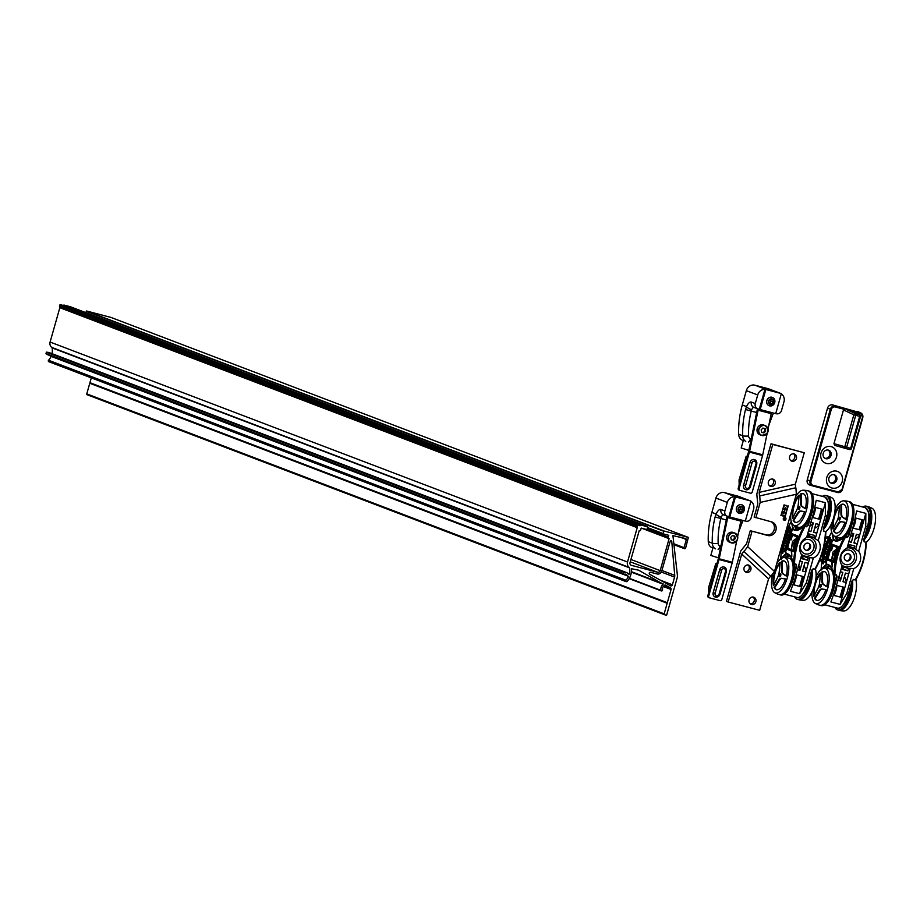 <?xml version="1.0" encoding="UTF-8"?>
<svg xmlns="http://www.w3.org/2000/svg" width="920" height="920" viewBox="0 0 920 920"><rect width="100%" height="100%" fill="white"/><g stroke="black" fill="none" stroke-linecap="round" stroke-linejoin="round"><path stroke-width="1.38" d="M841.811 566.605A11.178 10.166 -69.1 0 0 842.456 567.088L841.834 569.25L847.872 570.837L842.019 568.617M847.435 546.733A11.178 10.166 -69.1 0 1 848.24 546.641L848.849 544.467L854.887 546.066L854.277 548.228L849.654 546.468A10.637 4.393 -75.2 0 0 849.47 546.399L848.366 546.192M843.812 566.892A10.637 4.393 -75.2 0 0 843.87 566.915L848.493 568.675L847.872 570.837M854.277 548.228A11.178 10.166 -69.1 0 1 855.646 549.366L858.659 551.298L865.731 526.297L865.835 513.371L857.21 543.823L853.932 542.961L856.382 534.301L859.659 535.164A15.789 6.52 -75.2 0 1 855.128 538.752M855.646 549.366L857.21 543.823L854.036 542.616M858.659 551.298A11.178 10.166 -69.1 0 1 853.76 568.617L846.687 593.619L840.086 604.359L830.898 601.944L835.038 590.559L833.382 590.122L837.108 576.932L836.556 574.908L833.968 573.988C832.128 567.329 829.598 564.098 826.39 564.282L821.261 569.146A74.497 67.781 -69.1 0 1 831.68 532.197M859.82 529.885L862.649 519.857L855.968 518.098L853.127 528.126L859.82 529.885L853.139 528.091M850.23 536.854A15.789 6.52 -75.2 0 0 853.76 533.611L851.31 542.271L848.884 541.627M851.333 532.967L853.76 533.611M851.31 542.271L848.953 541.374M835.038 590.559L842.11 565.558A11.178 10.166 110.9 0 1 847.009 548.228L854.082 523.227L856.646 510.945L865.835 513.371M840.362 571.711L842.8 572.355L840.351 581.014L837.913 580.37M840.351 581.014A15.789 6.52 -75.2 0 0 839.166 575.966M843.606 587.19L836.912 585.419L834.072 595.447L840.765 597.218L843.606 587.19M834.083 595.412L840.765 597.218M844.422 576.553A15.789 6.52 104.8 0 1 846.25 582.567L840.086 604.359M846.25 582.567L842.973 581.704L845.422 573.045L848.7 573.907L846.25 582.567M853.76 568.617L850.264 568.365L848.7 573.907M850.264 568.365A11.178 10.166 -69.1 0 1 848.493 568.675M850.068 528.966L848.136 535.819L846.94 537.038L845.56 536.682M846.94 537.038L848.7 535.981L852.426 522.79A17.135 7.072 -75.2 0 0 853.898 513.199M840.673 539.695L835.751 540.73L833.819 539.522L832.186 533.542M845.307 536.613L844.456 536.912L845.307 536.613M835.751 540.73L844.514 536.774L847.711 536.59M831.749 532.07L833.324 539.787C835.797 542.213 839.5 541.247 844.456 536.912A74.497 67.781 110.9 0 0 833.968 573.988L831.093 567.329L828.069 564.834L831.576 567.893M832.048 561.648L832.255 566.927L831.772 561.614L833.6 562.304A74.796 68.057 -69.1 0 1 838.074 546.514L831.726 544.099A74.796 68.057 110.9 0 0 827.252 559.889L831.645 561.556L832.255 566.927M838.074 546.514L838.327 546.618A74.497 67.781 110.9 0 0 833.876 562.338L833.6 562.304M826.39 553.656L827.919 555.024A74.497 67.781 110.9 0 0 827.747 555.772L826.217 554.403A74.796 68.057 -69.1 0 1 826.39 553.656L827.655 554.967A74.796 68.057 110.9 0 0 827.482 555.714M828.345 547.032L829.794 548.4A74.497 67.781 110.9 0 0 829.575 549.079L828.31 549.677L829.127 550.551A74.497 67.781 110.9 0 0 828.92 551.229L827.436 549.861A74.796 68.057 -69.1 0 1 827.644 549.171L828.92 548.584L828.115 547.71A74.796 68.057 -69.1 0 1 828.345 547.032L829.541 548.32A74.796 68.057 110.9 0 0 829.311 548.998L828.046 549.608L828.862 550.471A74.796 68.057 110.9 0 0 828.655 551.16M829.748 543.214L830.691 545.836A74.497 67.781 110.9 0 0 830.404 546.641L828.494 546.572A74.796 68.057 -69.1 0 1 828.736 545.882L829.104 545.893A74.796 68.057 -69.1 0 1 829.61 544.502L829.46 543.95A74.796 68.057 -69.1 0 1 829.748 543.214L830.438 545.744A74.796 68.057 110.9 0 0 830.139 546.549L828.494 546.572M831.346 539.465L832.715 540.833A74.497 67.781 110.9 0 0 832.278 541.834L831.243 541.569L831.783 543.018A74.497 67.781 110.9 0 0 831.369 544.042L829.932 542.765A74.796 68.057 -69.1 0 1 830.196 542.11L831.139 543.168L830.472 541.431A74.796 68.057 -69.1 0 1 830.76 540.764L832.025 541.098L831.059 540.097A74.796 68.057 -69.1 0 1 831.346 539.465L832.462 540.718A74.796 68.057 110.9 0 0 832.025 541.731L830.99 541.454L831.53 542.915A74.796 68.057 110.9 0 0 831.116 543.938M830.196 542.11L831.393 543.271M826.976 551.436L828.011 552.517A74.796 68.057 -69.1 0 1 828.299 551.471L828.506 551.689A74.796 68.057 110.9 0 0 827.758 554.53L827.551 554.311A74.796 68.057 -69.1 0 1 827.816 553.265L826.781 552.172A74.796 68.057 -69.1 0 1 826.976 551.436L828.276 552.587M828.299 551.471L828.77 551.759A74.497 67.781 110.9 0 0 828.023 554.587L827.758 554.53M826.735 555.588L827.298 557.98L826.286 559.245M826.137 559.222L825.643 556.818L826.562 555.553L826.401 559.256M825.24 559.096L826.815 560.441A74.497 67.781 110.9 0 0 826.712 561.142L825.585 561.764L826.482 562.649A74.497 67.781 110.9 0 0 826.39 563.351L824.78 562.005A74.796 68.057 -69.1 0 1 824.872 561.303L825.999 560.683L825.113 559.785A74.796 68.057 -69.1 0 1 825.24 559.096L826.551 560.406A74.796 68.057 110.9 0 0 826.436 561.108L825.32 561.74L826.206 562.626A74.796 68.057 110.9 0 0 826.114 563.327M822.123 561.246L823.515 562.154A74.497 67.781 110.9 0 0 823.308 563.822L822.733 563.649A74.945 68.195 -69.1 0 1 822.882 562.442L822.664 562.235A74.945 68.195 110.9 0 0 822.514 563.419L822.353 563.27A74.945 68.195 -69.1 0 1 822.491 562.085L822.227 561.844A74.945 68.195 110.9 0 0 822.066 563.166L821.905 563.017A74.945 68.195 -69.1 0 1 822.123 561.246L823.101 562.12A74.945 68.195 110.9 0 0 822.905 563.799M822.882 556.726L824.239 557.646A74.497 67.781 110.9 0 0 824.159 558.072L823.354 558.417L823.986 558.992A74.497 67.781 110.9 0 0 823.918 559.417L822.549 558.509A74.945 68.195 -69.1 0 1 822.63 558.072L823.434 557.727L822.802 557.152A74.945 68.195 -69.1 0 1 822.882 556.726L823.825 557.589A74.945 68.195 110.9 0 0 823.756 558.014L822.951 558.359L823.584 558.946A74.945 68.195 110.9 0 0 823.515 559.371M823.4 554.288L824.561 556.025A74.497 67.781 110.9 0 0 824.458 556.531L822.94 556.428A74.945 68.195 -69.1 0 1 823.032 555.99L823.273 556.002A74.945 68.195 -69.1 0 1 823.457 555.116L823.285 554.76A74.945 68.195 -69.1 0 1 823.4 554.288L824.159 555.944A74.945 68.195 110.9 0 0 824.055 556.462L822.94 556.428M823.894 552.218L824.814 553.081A74.945 68.195 110.9 0 0 824.584 554.07L823.411 554.208A74.945 68.195 -69.1 0 1 823.526 553.713L824.113 553.219A74.945 68.195 -69.1 0 1 824.159 553.035L823.779 552.678A74.945 68.195 -69.1 0 1 823.894 552.218L825.217 553.173A74.497 67.781 110.9 0 0 824.975 554.15L824.205 554.691M824.975 554.15L824.17 554.691L824.975 554.15M824.239 554.082L823.411 554.208M825.32 547.273L826.608 548.24A74.497 67.781 110.9 0 0 826.47 548.653L825.596 548.987L826.206 549.55A74.497 67.781 110.9 0 0 826.079 549.976L824.78 549.01A74.945 68.195 -69.1 0 1 824.906 548.584L825.792 548.262L825.194 547.688A74.945 68.195 -69.1 0 1 825.32 547.273L826.217 548.124A74.945 68.195 110.9 0 0 826.079 548.538L825.206 548.872L825.815 549.447A74.945 68.195 110.9 0 0 825.688 549.861M826.62 543.57L827.873 544.548A74.497 67.781 110.9 0 0 827.298 546.146L826.769 545.87A74.945 68.195 -69.1 0 1 827.183 544.709L826.988 544.514A74.945 68.195 110.9 0 0 826.585 545.64L826.436 545.491A74.945 68.195 -69.1 0 1 826.838 544.364L826.597 544.134A74.945 68.195 110.9 0 0 826.148 545.387L826.01 545.249A74.945 68.195 -69.1 0 1 826.62 543.57L827.494 544.41A74.945 68.195 110.9 0 0 826.919 546.009M827.459 541.42L828.69 542.409A74.497 67.781 110.9 0 0 828.471 542.984L827.264 543.685L827.16 542.167A74.945 68.195 -69.1 0 1 827.459 541.42L828.322 542.259A74.945 68.195 110.9 0 0 828.092 542.834L827.264 543.685M828.437 539.131L829.334 540.879A74.497 67.781 110.9 0 0 829.127 541.362L827.574 541.144A74.945 68.195 -69.1 0 1 827.747 540.73L828 540.753A74.945 68.195 -69.1 0 1 828.356 539.913L828.241 539.58A74.945 68.195 -69.1 0 1 828.437 539.131L828.954 540.718A74.945 68.195 110.9 0 0 828.747 541.202L827.574 541.144M829.483 536.866L830.679 537.866A74.497 67.781 110.9 0 0 830.404 538.476L829.656 538.269L830.07 539.189A74.497 67.781 110.9 0 0 829.794 539.798L828.552 538.856A74.945 68.195 -69.1 0 1 828.736 538.464L829.426 539.154L828.92 538.05A74.945 68.195 -69.1 0 1 829.104 537.648L830.012 537.912L829.299 537.245A74.945 68.195 -69.1 0 1 829.483 536.866L830.311 537.694A74.945 68.195 110.9 0 0 830.035 538.303L829.288 538.085L829.702 539.016A74.945 68.195 110.9 0 0 829.426 539.637M828.736 538.464L829.794 539.327M825.608 546.399L826.884 547.365A74.497 67.781 110.9 0 0 826.746 547.814L825.458 546.837A74.945 68.195 -69.1 0 1 825.608 546.399L826.505 547.25A74.945 68.195 110.9 0 0 826.356 547.699M824.4 550.321L825.711 551.275A74.497 67.781 110.9 0 0 825.309 552.816L824.757 552.575A74.945 68.195 -69.1 0 1 825.044 551.482L824.814 551.275A74.945 68.195 110.9 0 0 824.538 552.345L824.389 552.207A74.945 68.195 -69.1 0 1 824.665 551.137L824.274 550.769A74.945 68.195 -69.1 0 1 824.4 550.321L825.32 551.172A74.945 68.195 110.9 0 0 824.906 552.724M823.204 559.808L822.905 561.246L822.284 560.015L822.871 559.303L823.319 560.74L822.859 561.464L822.79 559.762L822.491 561.2M822.284 560.015L823.285 559.36L822.698 560.061L823.285 559.36L823.722 560.786L822.859 561.464M821.709 569.48L826.678 564.742L828.069 564.834M834.819 574.735L836.269 575.276L834.923 574.482A73.749 67.114 -69.1 0 1 845.526 537.015L847.159 537.452M836.176 575.092L837.108 576.932M828.195 540.764A74.945 68.195 -69.1 0 1 828.448 540.178L828.195 540.764M827.425 541.995L828 542.558A74.945 68.195 110.9 0 0 827.896 542.811L827.448 543.237L827.333 542.213A74.945 68.195 -69.1 0 1 827.425 541.995M827.735 542.294A74.497 67.781 110.9 0 0 827.712 542.363L827.827 543.386M824.297 553.161L824.55 553.391A74.945 68.195 110.9 0 0 824.435 553.897L824.239 553.403A74.945 68.195 -69.1 0 1 824.297 553.161M823.457 556.014A74.945 68.195 -69.1 0 1 823.595 555.392L823.457 556.014M829.38 545.893A74.796 68.057 -69.1 0 1 829.736 544.916L830.024 545.905L829.38 545.893M831.208 550.447L832.611 546.319L831.369 550.471M832.726 546.388L831.496 550.539M835.877 551.183L835.567 549.78L832.956 552.058L831.622 560.314L827.919 558.911A74.796 68.057 -69.1 0 1 831.749 545.365L837.2 547.446A74.796 68.057 110.9 0 0 833.359 560.981L831.795 560.384L832.186 556.209L835.647 551.115M835.855 549.884L835.912 551.195L832.45 556.266L831.795 560.384M832.059 560.418L833.37 560.924M832.002 545.468A74.497 67.781 110.9 0 0 831.255 547.549M830.898 548.573A74.497 67.781 110.9 0 0 828.184 558.946L827.919 558.911M828.184 558.946L831.622 560.257M826.401 556.289L826.539 558.509M826.666 556.347L826.148 557.037M826.793 557.784L826.367 558.486M847.297 536.923A21.608 8.912 104.8 0 0 848.136 535.819L848.7 535.981M864.248 541.604L865.846 542.374A73.749 67.114 -69.1 0 1 855.244 579.83L853.507 579.657M866.226 542.639A74.497 67.781 110.9 0 1 855.738 579.726L853.323 579.772L855.738 579.865C862.27 568.226 865.789 555.784 866.295 542.558L865.846 542.374M863.88 539.959L867.652 526.792L864.156 541.443L863.661 539.925L864.213 541.938M852.288 580.899L853.323 579.772L852.288 580.899L848.562 594.101C844.077 605.095 840.317 609.753 837.338 608.097L824.722 604.773M853.61 579.404L852.069 580.865L848.343 594.056A17.135 7.072 104.8 0 1 837.338 608.097M866.26 542.317A18.273 7.544 -75.2 0 0 874 528.528A18.273 7.544 -75.2 0 0 872.378 508.495A18.848 18.848 0 0 0 867.652 506.529L866.341 506.184A18.848 7.774 -75.2 0 0 862.764 507.012M864.869 536.624A18.848 7.774 -75.2 0 0 868.848 527.194A18.848 7.774 -75.2 0 0 866.341 506.184M834.302 514.97A14.904 6.152 104.8 0 1 839.546 505.724L838.73 514.935A7.452 3.07 104.8 0 1 837.016 520.996L832.956 528.977A14.904 6.152 104.8 0 1 833.186 519.213M839.454 506.655A14.904 6.152 -75.2 0 0 833.416 528.08M840.949 504.678A14.904 6.152 104.8 0 1 843.421 504.229A14.904 6.152 104.8 0 1 845.768 519.397L842.202 517.12A7.452 3.07 104.8 0 1 840.937 513.291L840.949 504.678L841.605 504.85L841.593 513.463A7.452 3.07 -75.2 0 0 842.858 517.293L845.825 519.179M843.744 504.344A14.904 6.152 -75.2 0 0 841.605 504.85M837.947 523.859A7.452 3.07 104.8 0 1 840.914 521.64L844.962 522.261A14.904 6.152 104.8 0 1 835.831 533.048A14.904 6.152 104.8 0 1 833.554 530.794L837.947 523.859L838.603 524.032L834.21 530.966A14.904 6.152 -75.2 0 0 836.165 533.106M844.939 522.33L841.57 521.812A7.452 3.07 -75.2 0 0 838.603 524.032M833.554 530.794L834.21 530.966M839.04 518.42A1.495 0.609 104.8 0 1 840.006 517.201A1.495 0.609 104.8 0 1 840.201 518.857A1.495 0.609 104.8 0 1 839.247 520.076A1.495 0.609 104.8 0 1 839.04 518.42M835.095 509.197A18.273 7.544 104.8 0 1 843.41 500.859A18.273 7.544 104.8 0 1 846.699 521.341A18.273 7.544 104.8 0 1 834.164 535.969A18.273 7.544 104.8 0 1 831.024 524.63M834.164 535.969A18.848 18.848 0 0 0 838.89 537.935A18.848 7.774 104.8 0 0 851 522.491A18.848 7.774 104.8 0 0 848.493 501.48L849.804 501.825A18.848 7.774 104.8 0 1 852.311 522.836A18.848 7.774 104.8 0 1 844.928 536.555M843.49 537.625A18.848 7.774 104.8 0 1 840.201 538.28L838.89 537.935M815.246 582.291A14.904 6.152 104.8 0 1 820.49 573.056L819.674 582.268A7.452 3.07 104.8 0 1 817.96 588.317L813.912 596.309A14.904 6.152 104.8 0 1 814.131 586.534M820.41 573.988A14.904 6.152 -75.2 0 0 814.361 595.401M821.894 571.998A14.904 6.152 104.8 0 1 824.366 571.561A14.904 6.152 104.8 0 1 826.723 586.718L823.147 584.441A7.452 3.07 104.8 0 1 821.894 580.612L821.894 571.998L822.549 572.171L822.549 580.784A7.452 3.07 -75.2 0 0 823.803 584.614L826.769 586.511M824.688 571.665A14.904 6.152 -75.2 0 0 822.549 572.171M818.892 591.181A7.452 3.07 104.8 0 1 821.87 588.961L825.907 589.582A14.904 6.152 104.8 0 1 816.776 600.369A14.904 6.152 104.8 0 1 814.499 598.115L818.892 591.181L819.547 591.353L815.154 598.287A14.904 6.152 -75.2 0 0 817.109 600.438M825.884 589.651L822.526 589.133A7.452 3.07 -75.2 0 0 819.547 591.353M814.499 598.115L815.154 598.287M819.996 585.741A1.495 0.609 104.8 0 1 820.95 584.522A1.495 0.609 104.8 0 1 821.146 586.189A1.495 0.609 104.8 0 1 820.192 587.409A1.495 0.609 104.8 0 1 819.996 585.741M816.04 576.518A18.273 7.544 104.8 0 1 824.355 568.192A18.273 7.544 104.8 0 1 827.655 588.662A18.273 7.544 104.8 0 1 815.108 603.301A18.273 7.544 104.8 0 1 811.981 591.951M834.486 574.793A18.848 7.774 104.8 0 1 833.255 590.168A18.848 7.774 104.8 0 1 821.146 605.601L819.835 605.256A18.848 7.774 104.8 0 0 831.944 589.823A18.848 7.774 104.8 0 0 829.437 568.813A18.848 18.848 0 0 0 824.355 568.192M829.437 568.813L830.748 569.158A18.848 7.774 104.8 0 1 832.726 570.503M852.495 580.485A18.848 7.774 -75.2 0 1 851.103 594.86A18.848 7.774 -75.2 0 1 838.994 610.305A18.848 18.848 0 0 0 844.077 610.926A18.273 7.544 -75.2 0 0 854.944 595.849A18.273 7.544 -75.2 0 0 855.83 579.68M834.992 607.476A18.848 7.774 -75.2 0 0 837.683 609.96A18.848 7.774 -75.2 0 0 849.793 594.515A18.848 7.774 -75.2 0 0 851.402 584.188M842.202 567.973A12.293 12.293 0 0 0 843.283 568.019L842.248 567.812M841.846 566.513L843.64 566.892L843.318 568.019M848.78 544.721A12.293 12.293 0 0 1 849.723 545.249L848.677 545.077M849.413 546.376L849.758 545.272M841.662 564.88A9.683 8.809 110.9 0 0 844.192 566.433A9.683 8.809 110.9 0 0 845.008 566.697A9.683 8.809 110.9 0 0 856.037 560.073A9.683 8.809 110.9 0 0 851.092 548.332A9.683 8.809 110.9 0 0 850.275 548.067A9.683 8.809 110.9 0 0 847.113 547.871M849.666 550.217A7.452 6.773 110.9 0 0 841.19 555.312A7.452 6.773 110.9 0 0 844.985 564.339A7.452 6.773 110.9 0 0 845.618 564.547A7.452 6.773 110.9 0 0 854.093 559.452A7.452 6.773 110.9 0 0 850.298 550.424A7.452 6.773 110.9 0 0 849.666 550.217M851.092 548.332L848.918 547.503A9.683 8.809 110.9 0 0 848.102 547.239A9.683 8.809 110.9 0 0 847.343 547.078M846.549 554.035A3.657 3.335 -69.1 0 1 850.954 557.853A3.657 3.335 -69.1 0 1 845.422 560.257A3.657 3.335 -69.1 0 1 846.549 554.035M845.411 550.574A7.452 6.773 110.9 0 0 840.776 557.601A7.452 6.773 110.9 0 0 844.985 564.339A7.452 6.773 110.9 0 0 849.873 564.178A7.452 6.773 110.9 0 0 854.507 557.163A7.452 6.773 110.9 0 0 850.298 550.424A7.452 6.773 110.9 0 0 845.411 550.574M849.873 554.518A4.819 4.381 -69.1 0 1 847.4 561.004M825.872 544.789A9.683 8.809 110.9 0 0 823.411 549.148A9.683 8.809 110.9 0 0 823.193 553.943M823.342 549.366L824.769 543.72L826.436 543.248M822.836 555.611L821.813 554.553M824.929 541.788L827.298 541.087M822.514 557.209L821.341 555.956M801.389 555.956A11.178 10.166 -69.1 0 0 802.033 556.439L801.423 558.601L807.461 560.199L801.607 557.968M807.012 536.084A11.178 10.166 -69.1 0 1 807.817 535.992L808.438 533.818L814.476 535.417L813.855 537.579L809.244 535.819A10.637 4.393 -75.2 0 0 809.048 535.762M803.39 556.243A10.637 4.393 -75.2 0 0 803.447 556.266L808.07 558.026L807.461 560.199M813.855 537.579A11.178 10.166 -69.1 0 1 815.223 538.717L818.236 540.649L825.32 515.648L825.412 502.722L816.799 533.174L813.51 532.312L815.959 523.653L819.248 524.515A15.789 6.52 -75.2 0 1 814.706 528.103M815.223 538.717L816.799 533.174L813.613 531.967M818.236 540.649A11.178 10.166 -69.1 0 1 813.337 557.98L806.265 582.981L799.664 593.71L790.475 591.295L794.615 579.91L792.959 579.473L796.697 566.283L796.133 564.259L793.546 563.339C791.706 556.68 789.187 553.449 785.979 553.633L780.838 558.497A74.497 67.781 -69.1 0 1 791.257 521.548M819.398 519.236L822.238 509.22L815.545 507.449L812.705 517.477L819.398 519.236L812.716 517.442M809.807 526.205A15.789 6.52 -75.2 0 0 813.337 522.962L810.888 531.622L808.461 530.978M810.911 522.318L813.337 522.962M810.888 531.622L808.53 530.725M794.615 579.91L801.688 554.909A11.178 10.166 110.9 0 1 806.598 537.579L813.671 512.578L816.224 500.307L825.412 502.722M799.952 561.062L802.378 561.706L799.928 570.365L797.502 569.721M799.928 570.365A15.789 6.52 -75.2 0 0 798.744 565.317M803.183 576.541L796.49 574.781L793.661 584.809L800.342 586.569L803.183 576.541M793.661 584.764L800.342 586.569M804.011 565.915A15.789 6.52 104.8 0 1 805.828 571.918L799.664 593.71M805.828 571.918L802.55 571.055L805 562.396L808.277 563.259L805.828 571.918M813.337 557.98L809.853 557.716L808.277 563.259M809.853 557.716A11.178 10.166 -69.1 0 1 808.07 558.026M809.646 518.316L807.714 525.17L806.518 526.389L805.138 526.033M806.518 526.389L808.277 525.343L812.015 512.141A17.135 7.072 -75.2 0 0 813.487 502.55M800.262 529.046L795.328 530.081L793.396 528.885L791.763 522.893M804.896 525.964L804.034 526.263L804.896 525.964M795.328 530.081L804.091 526.136L807.288 525.941M791.338 521.422L792.902 529.138C795.374 531.564 799.089 530.598 804.034 526.263A74.497 67.781 110.9 0 0 793.546 563.339L790.682 556.68L787.646 554.185L791.154 557.244M791.625 550.999L791.832 556.278L791.361 550.965L793.189 551.655A74.796 68.057 -69.1 0 1 797.651 535.865L791.303 533.45A74.796 68.057 110.9 0 0 786.83 549.24L791.234 550.908L791.832 556.278M797.651 535.865L797.904 535.969A74.497 67.781 110.9 0 0 793.454 551.701L793.189 551.655M785.979 543.018L787.497 544.375A74.497 67.781 110.9 0 0 787.324 545.123L785.795 543.766A74.796 68.057 -69.1 0 1 785.979 543.018L787.232 544.318A74.796 68.057 110.9 0 0 787.06 545.066M787.922 536.383L789.371 537.763A74.497 67.781 110.9 0 0 789.153 538.43L787.888 539.028L788.704 539.902A74.497 67.781 110.9 0 0 788.497 540.58L787.014 539.212A74.796 68.057 -69.1 0 1 787.221 538.534L788.497 537.935L787.692 537.061A74.796 68.057 -69.1 0 1 787.922 536.383L789.119 537.683A74.796 68.057 110.9 0 0 788.9 538.349L787.623 538.959L788.44 539.822A74.796 68.057 110.9 0 0 788.244 540.511M789.325 532.577L790.269 535.187A74.497 67.781 110.9 0 0 789.981 535.992L788.083 535.923A74.796 68.057 -69.1 0 1 788.325 535.233L788.681 535.245A74.796 68.057 -69.1 0 1 789.199 533.853L789.038 533.312A74.796 68.057 -69.1 0 1 789.325 532.577L790.015 535.095A74.796 68.057 110.9 0 0 789.728 535.9L788.083 535.923M790.924 528.816L792.293 530.184A74.497 67.781 110.9 0 0 791.856 531.197L790.82 530.92L791.361 532.37A74.497 67.781 110.9 0 0 790.958 533.393L789.509 532.116A74.796 68.057 -69.1 0 1 789.774 531.472L790.728 532.53L790.061 530.783A74.796 68.057 -69.1 0 1 790.349 530.115L791.602 530.449L790.636 529.448A74.796 68.057 -69.1 0 1 790.924 528.816L792.051 530.081A74.796 68.057 110.9 0 0 791.614 531.082L790.579 530.805L791.108 532.266A74.796 68.057 110.9 0 0 790.706 533.289M789.774 531.472L790.97 532.634M786.565 540.787L787.589 541.88A74.796 68.057 -69.1 0 1 787.888 540.822L788.095 541.04A74.796 68.057 110.9 0 0 787.336 543.881L787.129 543.662A74.796 68.057 -69.1 0 1 787.394 542.616L786.358 541.535A74.796 68.057 -69.1 0 1 786.565 540.787L787.853 541.938M787.888 540.822L788.348 541.109A74.497 67.781 110.9 0 0 787.6 543.938L787.336 543.881M786.312 544.939L786.876 547.331L785.875 548.596M785.714 548.573L785.231 546.169L786.14 544.904L785.99 548.619M784.817 548.447L786.404 549.792A74.497 67.781 110.9 0 0 786.289 550.493L785.174 551.126L786.059 552A74.497 67.781 110.9 0 0 785.967 552.702L784.357 551.367A74.796 68.057 -69.1 0 1 784.461 550.666L785.588 550.034L784.702 549.148A74.796 68.057 -69.1 0 1 784.817 548.447L786.129 549.757A74.796 68.057 110.9 0 0 786.013 550.459L784.898 551.091L785.795 551.977A74.796 68.057 110.9 0 0 785.692 552.678M781.712 550.608L783.092 551.505A74.497 67.781 110.9 0 0 782.897 553.173L782.322 553A74.945 68.195 -69.1 0 1 782.46 551.793L782.241 551.586A74.945 68.195 110.9 0 0 782.103 552.77L781.931 552.621A74.945 68.195 -69.1 0 1 782.081 551.436L781.816 551.207A74.945 68.195 110.9 0 0 781.655 552.517L781.482 552.368A74.945 68.195 -69.1 0 1 781.712 550.608L782.69 551.471A74.945 68.195 110.9 0 0 782.483 553.15M782.46 546.077L783.817 546.997A74.497 67.781 110.9 0 0 783.736 547.434L782.931 547.768L783.575 548.343A74.497 67.781 110.9 0 0 783.506 548.78L782.138 547.86A74.945 68.195 -69.1 0 1 782.207 547.423L783.023 547.089L782.38 546.503A74.945 68.195 -69.1 0 1 782.46 546.077L783.414 546.94A74.945 68.195 110.9 0 0 783.334 547.365L782.529 547.71L783.173 548.297A74.945 68.195 110.9 0 0 783.092 548.722M782.977 543.639L784.139 545.376A74.497 67.781 110.9 0 0 784.035 545.882L782.518 545.778A74.945 68.195 -69.1 0 1 782.609 545.341L782.851 545.365A74.945 68.195 -69.1 0 1 783.046 544.479L782.874 544.111A74.945 68.195 -69.1 0 1 782.977 543.639L783.736 545.307A74.945 68.195 110.9 0 0 783.633 545.813L782.518 545.778M783.472 541.569L784.404 542.432A74.945 68.195 110.9 0 0 784.162 543.421L783 543.559A74.945 68.195 -69.1 0 1 783.115 543.064L783.702 542.57A74.945 68.195 -69.1 0 1 783.748 542.386L783.357 542.029A74.945 68.195 -69.1 0 1 783.472 541.569L784.794 542.524A74.497 67.781 110.9 0 0 784.564 543.501L784.162 544.122M783.725 544.03L784.162 543.421L784.127 544.111M783.817 543.433L783 543.559M784.909 536.624L786.186 537.591A74.497 67.781 110.9 0 0 786.059 538.016L785.185 538.338L785.783 538.901A74.497 67.781 110.9 0 0 785.657 539.327L784.369 538.361A74.945 68.195 -69.1 0 1 784.495 537.947L785.369 537.613L784.771 537.038A74.945 68.195 -69.1 0 1 784.909 536.624L785.795 537.476A74.945 68.195 110.9 0 0 785.668 537.901L784.794 538.223L785.393 538.798A74.945 68.195 110.9 0 0 785.266 539.212M786.197 532.922L787.451 533.899A74.497 67.781 110.9 0 0 786.887 535.497L786.347 535.221A74.945 68.195 -69.1 0 1 786.761 534.06L786.565 533.865A74.945 68.195 110.9 0 0 786.163 534.991L786.013 534.853A74.945 68.195 -69.1 0 1 786.416 533.726L786.186 533.485A74.945 68.195 110.9 0 0 785.737 534.75L785.588 534.601A74.945 68.195 -69.1 0 1 786.197 532.922L787.071 533.761A74.945 68.195 110.9 0 0 786.496 535.359M787.037 530.771L788.279 531.771A74.497 67.781 110.9 0 0 788.049 532.335L786.853 533.036L786.738 531.518A74.945 68.195 -69.1 0 1 787.037 530.771L787.899 531.61A74.945 68.195 110.9 0 0 787.669 532.185L786.853 533.036M788.014 528.482L788.911 530.231A74.497 67.781 110.9 0 0 788.704 530.713L787.152 530.495A74.945 68.195 -69.1 0 1 787.324 530.092L787.577 530.104A74.945 68.195 -69.1 0 1 787.934 529.276L787.819 528.931A74.945 68.195 -69.1 0 1 788.014 528.482L788.543 530.069A74.945 68.195 110.9 0 0 788.336 530.553L787.152 530.495M789.061 526.217L790.269 527.229A74.497 67.781 110.9 0 0 789.981 527.827L789.233 527.62L789.647 528.54A74.497 67.781 110.9 0 0 789.383 529.161L788.141 528.207A74.945 68.195 -69.1 0 1 788.313 527.816L789.015 528.517L788.497 527.413A74.945 68.195 -69.1 0 1 788.693 527.01L789.59 527.264L788.877 526.596A74.945 68.195 -69.1 0 1 789.061 526.217L789.9 527.045A74.945 68.195 110.9 0 0 789.613 527.654L788.865 527.447L789.279 528.367A74.945 68.195 110.9 0 0 789.004 528.988M788.313 527.816L789.383 528.678M785.197 535.75L786.473 536.728A74.497 67.781 110.9 0 0 786.324 537.165L785.047 536.199A74.945 68.195 -69.1 0 1 785.197 535.75L786.082 536.601A74.945 68.195 110.9 0 0 785.933 537.05M783.989 539.672L785.289 540.626A74.497 67.781 110.9 0 0 784.886 542.167L784.334 541.926A74.945 68.195 -69.1 0 1 784.622 540.833L784.404 540.638A74.945 68.195 110.9 0 0 784.116 541.707L783.966 541.558A74.945 68.195 -69.1 0 1 784.254 540.488L783.863 540.12A74.945 68.195 -69.1 0 1 783.989 539.672L784.898 540.523A74.945 68.195 110.9 0 0 784.484 542.075M782.782 549.159L782.483 550.597L781.873 549.366L782.46 548.665L782.897 550.091L782.437 550.827L782.38 549.113L782.081 550.562M781.873 549.366L782.862 548.711L782.276 549.412L782.862 548.711L783.299 550.137L782.437 550.827M781.298 558.842L786.266 554.104L787.646 554.185M794.397 564.087L795.846 564.627L794.512 563.833A73.749 67.114 -69.1 0 1 805.103 526.366L806.736 526.803M795.754 564.443L796.697 566.283M787.773 530.115A74.945 68.195 -69.1 0 1 788.026 529.529L787.773 530.115M787.002 531.346L787.577 531.909A74.945 68.195 110.9 0 0 787.485 532.162L787.025 532.599L786.91 531.564A74.945 68.195 -69.1 0 1 787.002 531.346M787.313 531.656A74.497 67.781 110.9 0 0 787.29 531.726L787.405 532.737M783.886 542.512L784.127 542.742A74.945 68.195 110.9 0 0 784.012 543.248L783.828 542.754A74.945 68.195 -69.1 0 1 783.886 542.512M783.035 545.365A74.945 68.195 -69.1 0 1 783.173 544.743L783.035 545.365M788.957 535.245A74.796 68.057 -69.1 0 1 789.314 534.267L789.613 535.256L788.957 535.245M790.786 539.81L792.189 535.681L790.958 539.833M792.304 535.75L791.073 539.89M795.466 540.534L795.144 539.131L792.534 541.409L791.2 549.665L787.497 548.262A74.796 68.057 -69.1 0 1 791.338 534.716L796.777 536.797A74.796 68.057 110.9 0 0 792.948 550.332L791.372 549.734L791.763 545.56L795.236 540.466M795.443 539.235L795.489 540.546L792.028 545.617L791.372 549.734M791.637 549.78L792.959 550.275M791.591 534.819A74.497 67.781 110.9 0 0 790.832 536.9M790.487 537.924A74.497 67.781 110.9 0 0 787.773 548.297L787.497 548.262M787.773 548.297L791.2 549.608M785.99 545.652L786.117 547.86M786.255 545.698L785.726 546.388M786.37 547.135L785.944 547.837M806.886 526.286A21.608 8.912 104.8 0 0 807.714 525.17L808.277 525.343M823.825 530.955L825.596 531.748M825.815 532.001A74.497 67.781 110.9 0 1 815.315 569.077L812.912 569.123L815.315 569.216C821.859 557.577 825.378 545.134 825.872 531.909L823.584 530.886L823.492 529.333L823.803 531.3L825.424 531.726A73.749 67.114 -69.1 0 1 814.821 569.192L813.084 569.009M813.199 568.755L811.658 570.216L812.912 569.123L811.877 570.262L808.174 583.464L811.865 570.273M825.838 531.668A18.273 7.544 -75.2 0 0 833.577 517.879A18.273 7.544 -75.2 0 0 831.956 497.846A18.848 18.848 0 0 0 827.23 495.88L825.918 495.535A18.848 7.774 -75.2 0 0 822.353 496.374M824.446 525.976A18.848 7.774 -75.2 0 0 828.425 516.545A18.848 7.774 -75.2 0 0 825.918 495.535M798.307 504.298A7.452 3.07 104.8 0 1 796.593 510.347L792.545 518.339A14.904 6.152 104.8 0 1 799.123 495.075L798.307 504.298M799.043 496.018A14.904 6.152 -75.2 0 0 792.994 517.431M800.526 494.028A14.904 6.152 104.8 0 1 802.999 493.58A14.904 6.152 104.8 0 1 805.356 508.748L801.78 506.471A7.452 3.07 104.8 0 1 800.526 502.642L800.526 494.028L801.182 494.201L801.182 502.815A7.452 3.07 -75.2 0 0 802.435 506.644L805.402 508.541M803.321 493.695A14.904 6.152 -75.2 0 0 801.182 494.201M797.525 513.21A7.452 3.07 104.8 0 1 800.504 510.991L804.54 511.612A14.904 6.152 104.8 0 1 795.409 522.399A14.904 6.152 104.8 0 1 793.132 520.145L797.525 513.21L798.181 513.383L793.787 520.317A14.904 6.152 -75.2 0 0 795.742 522.468M804.517 511.681L801.159 511.163A7.452 3.07 -75.2 0 0 798.181 513.383M793.132 520.145L793.787 520.317M798.629 507.771A1.495 0.609 104.8 0 1 799.583 506.552A1.495 0.609 104.8 0 1 799.779 508.208A1.495 0.609 104.8 0 1 798.824 509.438A1.495 0.609 104.8 0 1 798.629 507.771M795.65 496.697A18.273 7.544 104.8 0 1 802.987 490.222A18.273 7.544 104.8 0 1 806.288 510.692A18.273 7.544 104.8 0 1 793.741 525.32A18.273 7.544 104.8 0 1 790.579 514.648M793.741 525.332A18.848 18.848 0 0 0 798.468 527.286A18.848 7.774 104.8 0 0 810.577 511.842A18.848 7.774 104.8 0 0 808.07 490.843L809.381 491.188A18.848 7.774 104.8 0 1 811.888 512.187A18.848 7.774 104.8 0 1 804.517 525.906M803.079 526.976A18.848 7.774 104.8 0 1 799.779 527.631L798.468 527.286M779.251 571.619A7.452 3.07 104.8 0 1 777.538 577.668L773.49 585.66A14.904 6.152 104.8 0 1 780.068 562.407L779.251 571.619M779.987 563.339A14.904 6.152 -75.2 0 0 773.95 584.764M781.471 561.349A14.904 6.152 104.8 0 1 783.943 560.912A14.904 6.152 104.8 0 1 786.301 576.081L782.724 573.792A7.452 3.07 104.8 0 1 781.471 569.963L781.471 561.349L782.138 561.522L782.126 570.135A7.452 3.07 -75.2 0 0 783.38 573.965L786.358 575.862M784.265 561.016A14.904 6.152 -75.2 0 0 782.138 561.522M778.481 580.531A7.452 3.07 104.8 0 1 781.448 578.312L785.496 578.933A14.904 6.152 104.8 0 1 776.353 589.72A14.904 6.152 104.8 0 1 774.088 587.477L778.481 580.531L779.136 580.704L774.744 587.65A14.904 6.152 -75.2 0 0 776.687 589.789M785.473 579.002L782.103 578.484A7.452 3.07 -75.2 0 0 779.136 580.704M774.088 587.477L774.744 587.65M779.573 575.092A1.495 0.609 104.8 0 1 780.528 573.873A1.495 0.609 104.8 0 1 780.735 575.54A1.495 0.609 104.8 0 1 779.769 576.759A1.495 0.609 104.8 0 1 779.573 575.092M776.606 564.029A18.273 7.544 104.8 0 1 783.943 557.543A18.273 7.544 104.8 0 1 787.232 578.013A18.273 7.544 104.8 0 1 774.697 592.653A18.273 7.544 104.8 0 1 772.317 575.713M794.063 564.144A18.848 7.774 104.8 0 1 792.833 579.519A18.848 7.774 104.8 0 1 780.735 594.964L779.424 594.619A18.848 7.774 104.8 0 0 791.522 579.174A18.848 7.774 104.8 0 0 789.026 558.164A18.848 18.848 0 0 0 783.943 557.543M789.026 558.164L790.337 558.509A18.848 7.774 104.8 0 1 792.304 559.854M812.084 569.837A18.848 7.774 -75.2 0 1 810.681 584.223A18.848 7.774 -75.2 0 1 798.583 599.656A18.848 18.848 0 0 0 803.666 600.277A18.273 7.544 -75.2 0 0 814.533 585.2A18.273 7.544 -75.2 0 0 815.419 569.031M794.569 596.838A18.848 7.774 -75.2 0 0 797.272 599.311A18.848 7.774 -75.2 0 0 809.37 583.878A18.848 7.774 -75.2 0 0 810.991 573.539M801.423 555.864L803.217 556.243L802.907 557.37L801.826 557.163M808.358 534.072A12.293 12.293 0 0 1 809.312 534.601L808.266 534.428M809.335 534.623L809.025 535.75L807.944 535.543M801.251 554.231A9.683 8.809 110.9 0 0 803.781 555.784A9.683 8.809 110.9 0 0 804.586 556.048A9.683 8.809 110.9 0 0 815.614 549.435A9.683 8.809 110.9 0 0 810.669 537.683A9.683 8.809 110.9 0 0 809.864 537.418A9.683 8.809 110.9 0 0 806.69 537.222M809.255 539.568A7.452 6.773 110.9 0 0 800.768 544.663A7.452 6.773 110.9 0 0 804.574 553.691A7.452 6.773 110.9 0 0 805.195 553.897A7.452 6.773 110.9 0 0 813.682 548.803A7.452 6.773 110.9 0 0 809.876 539.775A7.452 6.773 110.9 0 0 809.255 539.568M810.669 537.683L808.507 536.854A9.683 8.809 110.9 0 0 807.691 536.601A9.683 8.809 110.9 0 0 806.92 536.429M806.127 543.386A3.657 3.335 -69.1 0 1 810.531 547.204A3.657 3.335 -69.1 0 1 805.011 549.608A3.657 3.335 -69.1 0 1 806.127 543.386M804.988 539.936A7.452 6.773 110.9 0 0 800.365 546.952A7.452 6.773 110.9 0 0 804.574 553.691A7.452 6.773 110.9 0 0 809.462 553.541A7.452 6.773 110.9 0 0 814.085 546.514A7.452 6.773 110.9 0 0 809.876 539.775A7.452 6.773 110.9 0 0 804.988 539.936M809.45 543.87A4.819 4.381 -69.1 0 1 806.978 550.356M785.45 534.152A9.683 8.809 110.9 0 0 784.863 534.819M782.667 542.593A9.683 8.809 110.9 0 0 782.782 543.294M786.036 530.691L786.876 530.438M785.381 518.5L784.76 519.57L783.771 519.432L784.599 518.731L784.127 518.167L785.438 518.523L785.266 519.156L783.782 519.386M784.806 518.558L784.76 519.351L784.748 518.535M784.817 519.374L785.243 518.673M784.656 518.512L784.07 518.362M784.3 520.041A1.265 1.15 110.9 0 0 785.093 517.638A1.265 1.15 110.9 0 0 783.564 518.409A1.265 1.15 110.9 0 0 784.3 520.041M785.174 517.431A1.495 1.357 -69.1 0 1 784.231 520.26A1.495 1.357 -69.1 0 1 783.369 518.339A1.495 1.357 -69.1 0 1 785.864 519.236A1.495 1.357 -69.1 0 1 784.081 520.202M785.093 517.638L785.036 517.615A1.265 1.15 110.9 0 0 783.506 518.385A1.265 1.15 110.9 0 0 784.162 519.995M788.233 505.919L785.657 514.476A2.231 2.035 -69.1 0 1 782.897 516.039A2.231 2.035 -69.1 0 1 781.724 513.441L784.15 504.838L781.724 513.441A2.231 2.035 -69.1 0 1 784.196 511.784L784.748 509.611A2.231 2.035 -69.1 0 1 784.691 509.588M786.278 505.413A2.231 2.035 -69.1 0 1 784.944 509.657L784.392 511.83A2.231 2.035 -69.1 0 1 785.599 514.452A2.231 2.035 -69.1 0 1 782.862 516.028M786.232 505.632L786.174 505.609A2.012 1.829 110.9 0 0 783.748 506.839A2.012 1.829 110.9 0 0 784.771 509.381L784.794 509.392A2.012 1.829 110.9 0 0 784.875 509.416L785.415 507.483L785.07 509.461A2.012 1.829 110.9 0 0 786.232 505.632A2.012 1.829 110.9 0 0 784.794 509.392M785.553 507.518L785.07 509.461M784.139 512.003L784.081 511.98A2.012 1.829 110.9 0 0 782.943 515.821L782.977 515.832A2.012 1.829 110.9 0 0 785.404 514.602A2.012 1.829 110.9 0 0 784.277 512.026L783.736 513.958L784.139 512.003A2.012 1.829 110.9 0 0 782.977 515.832M784.093 504.827L780.919 515.522M783.736 513.958L784.277 512.026M784.484 511.865A2.231 2.035 -69.1 0 1 785.657 514.476L787.485 508.024A2.231 2.035 -69.1 0 1 785.001 509.68L784.392 511.83M784.806 509.634A2.231 2.035 -69.1 0 1 783.541 506.989L783.541 506.989A2.231 2.035 -69.1 0 1 786.312 505.425A2.231 2.035 -69.1 0 1 787.485 508.024L785.243 516.672M795.616 487.807L759.46 495.983L795.616 487.807L795.351 484.196L759.195 492.372L772.765 444.452L804.252 452.743L771.029 443.785L756.792 494.097L757.781 504.148L754.124 517.086L771.604 521.893A7.072 6.44 -69.1 0 1 772.202 522.088A7.072 6.44 -69.1 0 1 775.813 530.667A7.072 6.44 -69.1 0 1 767.751 535.509L750.271 530.702L766.015 534.842A7.072 6.44 110.9 0 0 773.904 530.472A7.072 6.44 110.9 0 0 771.282 521.812M755.86 517.753L760.196 502.423L796.352 494.247L774.502 571.447L747.672 546.675L752.008 531.357M750.271 530.702L746.614 543.639L740.681 551.057L726.443 601.358L728.168 602.013L741.738 554.093L768.568 578.864L770.615 576.127L743.785 551.356L741.738 554.093M743.785 551.356L770.615 576.127M747.672 546.675L744.073 551.471M759.747 496.098L760.196 502.423M759.195 492.372L759.46 495.983M771.029 443.785L772.765 444.452M746.442 572.355A3.875 3.53 -69.1 0 1 744.199 567.375A3.875 3.53 -69.1 0 1 750.846 569.71A3.875 3.53 -69.1 0 1 746.442 572.355M745.292 571.791A3.875 3.53 110.9 0 0 747.96 564.799M751.456 604.452A3.875 3.53 -69.1 0 1 749.213 599.472A3.875 3.53 -69.1 0 1 755.86 601.806A3.875 3.53 -69.1 0 1 751.456 604.452M750.306 603.899A3.875 3.53 110.9 0 0 752.974 596.907M791.994 461.207A3.875 3.53 -69.1 0 1 789.751 456.228A3.875 3.53 -69.1 0 1 796.398 458.562A3.875 3.53 -69.1 0 1 791.994 461.207M790.843 460.644A3.875 3.53 110.9 0 0 793.511 453.663M770.753 486.404A3.875 3.53 -69.1 0 1 768.522 481.424A3.875 3.53 -69.1 0 1 775.169 483.759A3.875 3.53 -69.1 0 1 770.753 486.404M769.614 485.841A3.875 3.53 110.9 0 0 772.282 478.86M796.352 494.247L795.904 487.922M804.252 452.743L795.351 484.196M770.914 576.242L774.502 571.447M768.568 578.864L759.667 610.317L728.168 602.013M768.844 425.212L772.041 416.576L770.695 416.242M773.536 413.08L772.915 414.287A4.473 1.529 -155.8 0 1 771.006 414.702M781.31 393.841A7.452 6.773 -69.1 0 1 783.955 401.879L781.529 410.469A4.473 4.071 -69.1 0 1 776.376 413.735L775.732 413.563M751.26 438.782L750.49 438.587A2.978 2.714 -69.1 0 1 748.558 435.999A84.927 77.28 -69.1 0 1 751.237 411.067L745.522 409.526A89.389 81.34 110.9 0 0 742.704 435.769A7.452 6.773 110.9 0 0 745.74 441.428M756.677 412.505L751.237 411.067L751.686 409.664A4.473 1.529 -155.8 0 1 746.522 406.571L745.522 409.526M757.712 394.967A7.452 6.773 -69.1 0 1 764.945 389.332L759.31 409.239L757.999 408.894A4.473 4.071 -69.1 0 1 755.285 403.558L751.41 402.086A8.935 3.691 -75.2 0 0 746.522 406.571L742.29 404.961L746.338 390.632L757.712 394.967L755.285 403.558M748.558 435.999A4.473 0.77 178.2 0 1 742.704 435.769L738.656 434.228A7.452 6.773 110.9 0 0 742.877 440.473L743.291 440.634M738.656 434.228A89.389 81.34 -69.1 0 1 742.29 404.961M765.808 389.62A7.452 6.773 -69.1 0 1 767.05 389.815L780.171 393.277A7.452 6.773 -69.1 0 1 780.804 393.472A7.452 6.773 -69.1 0 1 781.344 393.714L775.709 413.643L760.173 409.549L765.808 389.62L764.945 389.332M767.05 389.815L754.929 385.204A7.452 6.773 110.9 0 0 746.338 390.632M754.929 385.204L768.05 388.654L780.171 393.277M771.995 397.279A4.473 4.071 -69.1 0 1 774.582 403.017A4.473 4.071 -69.1 0 1 766.9 400.327A4.473 4.071 -69.1 0 1 771.995 397.279A4.473 4.071 110.9 0 0 769.189 405.754A4.473 4.071 110.9 0 0 774.582 403.017A4.473 4.071 110.9 0 0 771.995 397.279M759.31 409.239L760.173 409.549M780.804 393.472L768.671 388.861A7.452 6.773 110.9 0 0 768.05 388.654M767.142 433.435L762.737 454.813A4.473 1.84 -75.2 0 1 762.553 455.572L752.203 492.119A1.495 1.357 -69.1 0 1 750.49 493.2L739.99 490.44A1.495 1.357 -69.1 0 1 739.082 488.658L738.219 488.324A1.495 1.357 110.9 0 0 739.128 490.107L739.749 490.348M758.425 409.009L758.195 409.825A2.231 0.92 -75.2 0 0 758.103 410.205L749.605 451.352A4.473 1.84 104.8 0 1 749.42 452.111L739.082 488.658M738.219 488.324L748.558 451.777A2.231 0.92 -75.2 0 0 748.65 451.409L757.137 410.251A4.473 1.84 104.8 0 1 757.321 409.503L757.539 408.744M768.05 429.007L771.224 413.666A2.231 0.92 104.8 0 1 771.317 413.287L771.523 412.551M743.578 485.219L743.636 485.242A3.726 3.393 110.9 0 0 745.591 489.589L745.533 489.566A3.726 3.393 -69.1 0 1 743.578 485.219L750.064 462.3A3.726 3.393 -69.1 0 1 754.699 459.701L754.733 459.712A3.726 3.393 110.9 0 0 750.122 462.323L743.636 485.242L745.533 485.817L752.008 462.898L750.064 462.3M747.212 456.55L746.2 456.159L739.059 479.872L739.162 484.989M746.2 456.159L747.247 456.435M748.857 450.397L741.209 448.005L743.682 439.254M771.086 401.43L770.615 399.268L772.869 399.855L773.398 402.304L771.086 401.43L769.315 403.27M773.398 402.304L771.65 404.156L769.373 403.558L768.856 401.108L770.592 399.257M771.65 404.156L769.338 403.27M771.914 398.9A2.921 2.656 -69.1 0 1 772.949 403.696A2.921 2.656 -69.1 0 1 768.499 402.523A2.921 2.656 -69.1 0 1 771.914 398.9M761.656 432.262L763.197 432.676L764.945 430.824L764.439 428.467M763.945 432.952L761.679 432.354L761.15 429.916L762.887 428.065L765.164 428.662L765.693 431.112L763.945 432.952L763.197 432.676M765.693 431.112L764.945 430.824M759.943 434.769A5.21 4.749 -69.1 0 1 758.54 426.339A5.21 4.749 -69.1 0 1 763.657 425.017L765.221 425.615A5.21 4.749 110.9 0 0 760.092 426.937A5.21 4.749 110.9 0 0 761.507 435.355A5.21 4.749 110.9 0 0 766.636 434.044A5.21 4.749 110.9 0 0 765.221 425.615C769.718 431.043 768.476 434.297 761.507 435.355L759.943 434.769M738.438 532.657L741.635 524.009L740.289 523.675M743.141 520.513L742.509 521.721A4.473 1.529 -155.8 0 1 740.611 522.134M750.915 501.285A7.452 6.773 -69.1 0 1 753.56 509.312L751.122 517.914A4.473 4.071 -69.1 0 1 745.97 521.168L745.327 520.996M720.855 546.216L720.084 546.02A2.978 2.714 -69.1 0 1 718.152 543.433A84.927 77.28 -69.1 0 1 720.831 518.5L715.127 516.959A89.389 81.34 110.9 0 0 712.298 543.202A7.452 6.773 110.9 0 0 715.346 548.86M726.271 519.938L720.831 518.5L721.292 517.097A4.473 1.529 -155.8 0 1 716.128 514.004L715.127 516.959M727.317 502.4A7.452 6.773 -69.1 0 1 734.551 496.765L728.916 516.672L727.605 516.327A4.473 4.071 -69.1 0 1 724.88 510.991L721.015 509.519A8.935 3.691 -75.2 0 0 716.128 514.004L711.884 512.394L715.932 498.065L727.317 502.4L724.88 510.991M718.152 543.433A4.473 0.77 178.2 0 1 712.298 543.202L708.262 541.661A7.452 6.773 110.9 0 0 712.471 547.917L712.896 548.078M708.262 541.661A89.389 81.34 -69.1 0 1 711.884 512.394M735.413 497.053A7.452 6.773 -69.1 0 1 736.655 497.248L749.777 500.71A7.452 6.773 -69.1 0 1 750.398 500.905A7.452 6.773 -69.1 0 1 750.95 501.147L745.303 521.077L729.767 516.994L735.413 497.053L734.551 496.765M736.655 497.248L724.523 492.637A7.452 6.773 110.9 0 0 715.932 498.065M724.523 492.637L737.644 496.087L749.777 500.71M741.589 504.712A4.473 4.071 -69.1 0 1 744.176 510.462A4.473 4.071 -69.1 0 1 736.506 507.759A4.473 4.071 -69.1 0 1 741.589 504.712A4.473 4.071 110.9 0 0 738.783 513.188A4.473 4.071 110.9 0 0 744.176 510.462A4.473 4.071 110.9 0 0 741.589 504.712M728.916 516.672L729.767 516.994M750.398 500.905L738.277 496.294A7.452 6.773 110.9 0 0 737.644 496.087M736.747 540.868L732.331 562.246A4.473 1.84 -75.2 0 1 732.147 563.005L721.809 599.553A1.495 1.357 -69.1 0 1 720.084 600.633L709.584 597.873A1.495 1.357 -69.1 0 1 708.688 596.091L707.813 595.757A1.495 1.357 110.9 0 0 708.722 597.54L709.343 597.781M728.019 516.442L727.789 517.259A2.231 0.92 -75.2 0 0 727.697 517.638L719.21 558.785A4.473 1.84 104.8 0 1 719.026 559.544L708.688 596.091M707.813 595.757L718.163 559.222A2.231 0.92 -75.2 0 0 718.255 558.842L726.742 517.695A4.473 1.84 104.8 0 1 726.926 516.936L727.145 516.178M737.656 536.452L740.818 521.099A2.231 0.92 104.8 0 1 740.91 520.72L741.129 519.984M713.184 592.664L713.241 592.675A3.726 3.393 110.9 0 0 715.196 597.022A3.726 3.393 -69.1 0 1 713.184 592.664L719.67 569.745A3.726 3.393 -69.1 0 1 724.304 567.134A3.726 3.393 110.9 0 0 719.727 569.767L713.241 592.675L715.127 593.25L721.613 570.331L719.67 569.745M716.806 563.983L715.794 563.592L708.653 587.305L708.756 592.422M715.794 563.592L716.841 563.868M718.462 557.83L710.815 555.438L713.287 546.687M740.681 508.863L740.22 506.701L742.463 507.288L742.992 509.737L740.681 508.863L738.944 510.703L741.255 511.589L738.978 510.991L738.449 508.541L740.197 506.69M742.992 509.737L741.255 511.589M741.52 506.333A2.921 2.656 -69.1 0 1 742.555 511.129A2.921 2.656 -69.1 0 1 738.093 509.956A2.921 2.656 -69.1 0 1 741.52 506.333M731.25 539.695L732.803 540.109L734.539 538.257L734.033 535.9M733.55 540.396L731.273 539.798L730.744 537.349L732.492 535.497L734.769 536.096L735.287 538.545L733.55 540.396L732.803 540.109M735.287 538.545L734.539 538.257M729.548 542.202A5.21 4.749 -69.1 0 1 728.134 533.772A5.21 4.749 -69.1 0 1 733.263 532.45L734.815 533.048A5.21 4.749 110.9 0 0 729.698 534.37A5.21 4.749 110.9 0 0 731.101 542.8A5.21 4.749 110.9 0 0 736.23 541.477A5.21 4.749 110.9 0 0 734.815 533.048C739.312 538.476 738.081 541.731 731.101 542.8L729.548 542.202M834.037 474.697A4.473 4.071 110.9 0 0 831.231 483.172A4.473 4.071 110.9 0 0 836.694 480.24A4.473 4.071 110.9 0 0 834.037 474.697M830.633 482.885A4.473 4.071 110.9 0 0 833.784 474.639M845.664 448.488L834.854 445.406L833.957 443.624L843.479 409.963L844.997 408.791L850.54 410.239L859.521 414.724A1.495 0.609 104.8 0 1 859.671 416.369L860.43 416.495A1.495 1.368 116.5 0 0 859.521 414.724L855.577 413.678A1.495 1.334 114.8 0 0 853.852 414.77L855.726 415.322A1.495 0.609 -75.2 0 0 855.577 413.678L844.997 408.791M836.866 471.212A8.752 7.969 -69.1 0 1 839.971 485.599A8.752 7.969 -69.1 0 1 826.608 482.08A8.752 7.969 -69.1 0 1 836.866 471.212M831.128 446.614A8.752 7.969 -69.1 0 1 834.244 461A8.752 7.969 -69.1 0 1 820.881 457.481A8.752 7.969 -69.1 0 1 831.128 446.614M828.31 450.098A4.473 4.071 110.9 0 0 825.505 458.574A4.473 4.071 110.9 0 0 830.967 455.641A4.473 4.071 110.9 0 0 828.31 450.098M824.906 458.286A4.473 4.071 110.9 0 0 828.046 450.041M851.621 411.274L859.763 414.816A1.495 1.495 0 0 1 860.533 416.553L851.483 448.511L850.632 448.327A1.495 0.609 104.8 0 1 849.678 449.546A1.495 1.38 106.1 0 0 851.368 448.5M853.829 411.849L860.234 413.54L860.154 412.723L835.222 406.157A4.232 3.852 110.9 0 0 830.346 409.239L810.071 480.861L807.254 479.815A4.473 4.071 110.9 0 0 809.98 485.15L812.498 485.875M807.254 479.815L827.529 408.192L831.277 409.515A3.484 3.174 -69.1 0 1 835.303 406.973L843.904 409.239M835.303 406.973L835.222 406.157L832.68 404.938A4.473 4.071 110.9 0 0 827.529 408.192M832.68 404.938L860.154 412.723A4.232 3.852 110.9 0 1 860.786 412.953L858.279 411.746A4.473 4.071 110.9 0 0 857.612 411.504M628.981 574.252L629.326 574.034A13.11 11.925 110.9 0 0 629.487 567.835A0.747 0.678 110.9 0 0 629.222 567.422A5.06 4.611 -69.1 0 1 627.509 562.016L637.238 527.666A1.495 1.357 110.9 0 0 636.824 526.148L637.146 524.998L638.434 524.722A1.932 1.759 110.9 0 0 641.309 525.009L647.841 527.045L646.852 529.552L641.206 528.068L640.722 529.782A1.345 1.219 -69.1 0 1 639.181 530.771L630.005 562.672A2.231 2.035 110.9 0 0 631.373 565.34L657.616 572.251A2.231 2.035 110.9 0 0 660.192 570.63L669.093 538.648A1.345 1.219 -69.1 0 1 668.276 537.05L668.771 535.325L663.101 533.83L663.941 530.978L688.367 537.418L685.607 548.078A0.897 0.816 -69.1 0 1 684.031 547.664L686.343 539.499L685.894 538.602L672.922 535.624L677.373 575.046A7.452 6.773 -69.1 0 1 677.108 578.105L666.597 615.261L664.631 614.744A0.747 0.678 -69.1 0 1 664.171 613.847L671.071 589.49A1.495 1.357 110.9 0 0 670.45 587.822L665.482 585.074A0.747 0.678 110.9 0 0 664.872 585.074A4.174 3.795 110.9 0 0 662.572 589.893A0.897 0.816 -69.1 0 1 660.962 590.364A5.957 5.428 -69.1 0 1 663.113 584.234L638.664 570.193L631.315 568.686A14.904 13.558 -69.1 0 1 627.083 581.452A0.897 0.816 -69.1 0 1 625.956 580.244A13.11 11.925 110.9 0 0 628.532 576.346L626.991 575.575A1.932 1.759 110.9 0 0 624.369 574.425L623.404 573.551L623.806 572.125L625.853 572.378A3.726 3.393 -69.1 0 1 628.245 574.057L628.188 573.953M51.152 356.201L51.129 356.362A13.11 11.925 -69.1 0 1 48.553 360.26A0.897 0.816 110.9 0 0 48.806 361.698L626.209 581.681M49.553 355.43A1.932 1.759 -69.1 0 1 49.588 355.603L626.991 575.575M638.434 524.722L61.03 304.738L59.742 305.026L59.42 306.164A1.495 1.357 -69.1 0 1 59.834 307.683L50.105 342.044A5.06 4.611 110.9 0 0 51.819 347.438A0.747 0.678 -69.1 0 1 52.083 347.863A13.11 11.925 -69.1 0 1 52.014 353.671M70.311 306.728L63.894 305.037A1.932 1.759 -69.1 0 1 63.181 305.555M688.367 537.418L110.94 317.423L86.537 310.994L85.79 312.627M91.298 377.89L86.767 393.875A0.747 0.678 110.9 0 0 87.227 394.76L664.505 614.686M626.566 572.562L49.162 352.578A3.726 3.393 110.9 0 0 48.45 352.406L46.402 352.141L46 353.579L46.966 354.453L624.369 574.425M89.93 382.697L667.333 602.681M661.342 572.044L674.578 577.093A4.473 4.071 110.9 0 0 674.74 575.368L661.917 570.48M670.427 540.937L671.761 541.443L674.74 575.368M671.761 541.443A0.897 0.816 110.9 0 0 670.162 541.374L661.768 571.044A4.025 3.657 110.9 0 1 657.133 573.976L650.601 572.251A1.115 1.012 110.9 0 0 649.784 574.322L670.393 585.764A1.495 1.357 110.9 0 0 672.405 584.786L660.422 580.221M674.578 577.093L672.405 584.786M679.799 537.004L686.343 539.499M89.769 383.272L667.172 603.244M90.114 383.053L667.518 603.037M59.42 306.164L636.824 526.148M59.742 305.026L637.146 524.998M63.894 305.037L641.309 525.009M46 353.579L623.404 573.551M46.402 352.141L623.806 572.125M842.099 568.64L842.294 567.985M846.687 593.619L848.343 594.056L852.069 580.865M830.311 597.735A17.135 7.072 -75.2 0 0 833.382 590.122L833.279 590.088M865.731 526.297L867.387 526.734L863.661 539.925M865.11 507.633A17.135 7.072 104.8 0 1 867.387 526.734L867.652 526.792C870.584 518.27 869.733 511.888 865.11 507.633L852.506 504.309M854.082 523.227L852.322 522.767M843.87 566.915A11.178 10.166 110.9 0 0 844.594 566.835M851.655 548.297A11.178 10.166 110.9 0 0 849.654 546.468M841.121 606.958A16.686 6.888 -75.2 0 0 848.55 594.113M838.695 540.5A21.608 8.912 104.8 0 1 836.291 537.05M834.981 536.429A22.344 9.223 -75.2 0 0 837.499 540.799M829.61 565.639A22.344 9.223 -75.2 0 0 825.297 568.203M826.746 568.307A21.608 8.912 104.8 0 1 830.461 566.49M836.464 575.437A21.608 8.912 104.8 0 1 836.544 576.759L834.578 583.694M867.606 526.769A16.686 6.888 -75.2 0 0 867.847 510.496M836.602 575.943L836.556 574.908M840.029 596.976A11.477 4.738 -75.2 0 0 842.869 586.995L840.075 596.988M842.674 586.937A11.914 4.922 104.8 0 1 839.833 596.931M834.118 595.297A11.914 4.922 -75.2 0 0 836.901 585.476M859.073 529.655A11.477 4.738 -75.2 0 0 860.994 524.791A11.477 4.738 -75.2 0 0 861.925 519.673M861.73 519.616A11.914 4.922 104.8 0 1 860.775 524.756A11.914 4.922 104.8 0 1 858.889 529.609M853.173 527.976A11.914 4.922 -75.2 0 0 855.002 523.238A11.914 4.922 -75.2 0 0 855.945 518.155M863.869 540.143A18.848 7.774 -75.2 0 0 870.159 527.539A18.848 7.774 -75.2 0 0 867.652 506.529M842.202 517.12L842.858 517.293M840.937 513.291L841.593 513.463M840.914 521.64L841.57 521.812M823.147 584.441L823.803 584.614M821.894 580.612L822.549 580.784M821.87 588.961L822.526 589.133M820.249 558.877A12.305 11.189 110.9 0 0 820.318 558.957A12.305 11.189 110.9 0 0 821.985 560.418M828.644 537.993A12.305 11.189 110.9 0 0 825.355 538.74M801.688 557.991L801.872 557.336M806.265 582.981L807.921 583.418A17.135 7.072 104.8 0 1 796.915 597.448L784.3 594.124M789.9 587.087A17.135 7.072 -75.2 0 0 792.959 579.473L792.856 579.439M825.32 515.648L826.976 516.085L823.239 529.276M812.084 493.66L824.699 496.984A17.135 7.072 104.8 0 1 826.976 516.085L827.195 516.12A16.686 6.888 -75.2 0 0 827.425 499.847M813.671 512.578L811.911 512.118M803.447 556.266A11.178 10.166 110.9 0 0 804.172 556.186M811.233 537.648A11.178 10.166 110.9 0 0 809.244 535.819M800.699 596.309A16.686 6.888 -75.2 0 0 808.139 583.464C803.654 594.446 799.905 599.104 796.915 597.448M811.658 570.216L808.174 583.464M798.284 529.851A21.608 8.912 104.8 0 1 795.869 526.401M794.569 525.78A22.344 9.223 -75.2 0 0 797.088 530.15M789.187 555.001A22.344 9.223 -75.2 0 0 784.875 557.554M786.324 557.658A21.608 8.912 104.8 0 1 790.05 555.841M796.041 564.788A21.608 8.912 104.8 0 1 796.122 566.11L794.167 573.045M823.457 529.322L827.183 516.143M796.179 565.294L796.133 564.259M824.699 496.984C829.311 501.239 830.162 507.633 827.23 516.143L823.492 529.333L823.803 531.3M799.606 586.339A11.477 4.738 -75.2 0 0 802.458 576.346M802.251 576.299A11.914 4.922 104.8 0 1 799.411 586.281M793.695 584.648A11.914 4.922 -75.2 0 0 796.478 574.827M818.65 519.006A11.477 4.738 -75.2 0 0 820.582 514.142A11.477 4.738 -75.2 0 0 821.502 509.024M821.307 508.967A11.914 4.922 104.8 0 1 820.364 514.107A11.914 4.922 104.8 0 1 818.466 518.96M812.751 517.327A11.914 4.922 -75.2 0 0 814.579 512.589A11.914 4.922 -75.2 0 0 815.534 507.506M823.457 529.495A18.848 7.774 -75.2 0 0 829.736 516.89A18.848 7.774 -75.2 0 0 827.23 495.88M801.78 506.471L802.435 506.644M800.526 502.642L801.182 502.815M800.504 510.991L801.159 511.163M782.724 573.792L783.38 573.965M781.471 569.963L782.126 570.135M781.448 578.312L782.103 578.484M788.221 527.356A12.305 11.189 110.9 0 0 786.933 527.516M780.804 549.183A12.305 11.189 110.9 0 0 781.563 549.78M767.751 535.509L766.015 534.842M750.49 438.587A4.473 1.84 104.8 0 1 748.512 442.014M754.135 407.422A4.473 4.071 -69.1 0 1 751.41 402.086M751.686 409.664A4.473 1.84 104.8 0 1 753.963 407.376M762.553 455.572L749.42 452.111M771.317 413.287L758.195 409.825M771.224 413.666L758.103 410.205M762.737 454.813L749.605 451.352M752.008 462.898A2.231 2.035 -69.1 0 1 754.595 461.265A2.231 2.035 -69.1 0 1 755.952 463.933L756.803 464.117L750.317 487.036L749.466 486.852A2.231 2.035 -69.1 0 1 746.89 488.485A2.231 2.035 -69.1 0 1 745.533 485.817M756.688 464.059A3.726 3.393 110.9 0 0 754.733 459.712L756.803 464.117L750.317 487.036L745.591 489.589A3.726 3.393 110.9 0 0 750.191 487.025M755.952 463.933L749.466 486.852M760.242 427.053A5.06 4.611 -69.1 0 1 766.843 426.88A5.06 4.611 -69.1 0 1 766.59 433.964A5.06 4.611 -69.1 0 1 760 434.136A5.06 4.611 -69.1 0 1 760.242 427.053M720.084 546.02A4.473 1.84 104.8 0 1 718.106 549.447M723.73 514.855A4.473 4.071 -69.1 0 1 721.015 509.519M721.292 517.097A4.473 1.84 104.8 0 1 723.557 514.809M732.147 563.005L719.026 559.544M740.91 520.72L727.789 517.259M740.818 521.099L727.697 517.638M732.331 562.246L719.21 558.785M721.613 570.331A2.231 2.035 -69.1 0 1 724.189 568.698A2.231 2.035 -69.1 0 1 725.546 571.366L726.409 571.55L719.923 594.469L715.196 597.022A3.726 3.393 110.9 0 0 719.785 594.458L719.06 594.285A2.231 2.035 -69.1 0 1 716.484 595.918A2.231 2.035 -69.1 0 1 715.127 593.25M726.409 571.55L726.282 571.492A3.726 3.393 110.9 0 0 724.327 567.145L726.409 571.55M719.796 594.412L726.271 571.538M725.546 571.366L719.06 594.285M729.847 534.485A5.06 4.611 -69.1 0 1 736.448 534.313A5.06 4.611 -69.1 0 1 736.195 541.397A5.06 4.611 -69.1 0 1 729.594 541.569A5.06 4.611 -69.1 0 1 729.847 534.485M860.234 413.54A3.484 3.174 -69.1 0 1 862.362 417.703L842.087 489.325A3.484 3.174 -69.1 0 1 838.062 491.878L813.13 485.311A3.484 3.174 -69.1 0 1 811.014 481.148L831.277 409.515M862.362 417.703L862.73 417.772A4.232 3.852 110.9 0 0 860.786 412.953L862.787 417.795L842.467 489.394L862.73 417.795M809.899 485.127L812.578 485.898A4.232 3.852 110.9 0 0 812.647 485.921L812.578 485.898A4.232 3.852 110.9 0 1 810.071 480.861L811.014 481.148M842.087 489.325L837.591 492.487A4.232 3.852 110.9 0 0 842.467 489.417M838.062 491.878L837.591 492.487L812.659 485.921L813.13 485.311M812.659 485.921L837.591 492.487M860.418 416.541L851.483 448.511A1.495 1.495 0 0 1 849.678 449.546A1.495 0.609 104.8 0 1 849.666 449.546L845.721 448.511A1.495 0.609 -75.2 0 0 845.721 448.511A1.495 0.609 -75.2 0 0 846.676 447.281L844.813 446.729A1.495 1.334 105.9 0 0 845.721 448.5L849.666 449.546M843.479 409.963L853.852 414.77L844.813 446.729L833.957 443.624M846.676 447.281L855.726 415.322L859.671 416.369L850.632 448.327L846.676 447.281M629.326 574.034L627.842 573.459M51.129 356.362L628.532 576.346M52.083 347.863L629.487 567.835M629.222 567.422L51.819 347.438M50.105 342.044L627.509 562.016M670.45 587.822L664.24 585.465M70.265 306.716L647.668 526.688L70.288 306.716M664.171 613.847L86.767 393.875M110.94 317.423L688.344 537.406M663.941 530.978L86.537 310.994M86.192 311.213L663.596 531.197M662.94 533.485L647.668 527.666M647.599 527.93L663.078 533.818L647.599 527.93M663.262 586.511L671.071 589.49M631.327 572.125L663.113 584.234M663.09 583.74L631.361 571.653M630.246 561.832L657.616 572.251M630.913 559.475L660.192 570.63M641.608 528.172L668.874 538.568M647.278 529.046L668.276 537.05M673.842 543.778L684.031 547.664M59.834 307.683L637.238 527.666M629.36 578.323L660.962 590.364M48.553 360.26L625.956 580.244M48.45 352.406L625.853 572.378M821.709 569.917L821.203 569.238C821.698 556.002 825.217 543.57 831.76 531.933M861.971 519.685L859.119 529.667M848.493 501.48A18.848 18.848 0 0 0 843.41 500.859M815.108 603.301A18.848 18.848 0 0 0 819.835 605.256M838.994 610.305L837.683 609.96M843.606 566.904A11.178 11.178 0 0 0 845.216 566.743M852.058 548.78A11.178 11.178 0 0 0 849.436 546.388M842.087 565.627L844.192 566.433M819.72 560.199L821.813 561.694M829.253 536.705L825.527 537.119M781.287 559.268L780.781 558.589C781.275 545.365 784.794 532.922 791.338 521.284M802.505 576.357L799.652 586.351M821.548 509.036L818.708 519.018M808.07 490.843A18.848 18.848 0 0 0 802.987 490.222M774.697 592.653A18.848 18.848 0 0 0 779.424 594.619M798.583 599.656L797.272 599.311M801.78 557.324A12.293 12.293 0 0 0 802.861 557.382M803.183 556.255A11.178 11.178 0 0 0 804.793 556.094M811.635 538.131A11.178 11.178 0 0 0 809.025 535.739M801.676 554.978L803.781 555.784M780.447 550.459L781.39 551.045M788.831 526.056L787.336 526.079M772.904 414.287L772.041 416.576M757.631 408.779L753.756 407.307M739.864 490.394L739.001 490.061M742.509 521.721L741.635 524.02M727.225 516.212L723.361 514.74M709.469 597.827L708.595 597.505M845.698 448.5A1.495 1.495 0 0 0 845.721 448.511L834.831 445.395M87.159 394.737L664.562 614.721M641.55 528.16L668.99 538.614M673.946 544.686L684.503 548.699M629.165 578.657L661.445 590.962"/></g></svg>
